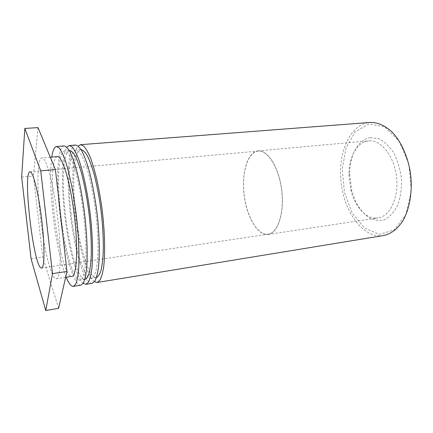 <?xml version="1.0" encoding="UTF-8"?>
<svg xmlns="http://www.w3.org/2000/svg" width="433" height="433" viewBox="0 0 433 433"><rect width="100%" height="100%" fill="white"/><g stroke="black" fill="none" stroke-linecap="round" stroke-linejoin="round"><path stroke-width="0.32" stroke-dasharray="2.17 1.62" d="M368.905 123.887L355.26 131.805L345.956 148.124L342.227 169.487L344.414 192.29L352.159 212.955L364.397 228.007L379.303 234.372L394.219 229.928L405.905 214.514L411.35 190.785L408.898 164.123L399.118 141.034L384.607 126.804L368.905 123.887M383.67 235.52C363.2 239.119 343.466 211.326 341.004 181.081C338.049 153.607 349.334 126.008 367.785 122.745L370.085 122.442M370.204 137.678L378.518 138.592C384.158 141.331 389.24 146.11 393.759 152.925C397.667 160.708 400.233 169.352 401.44 178.851C401.721 188.35 400.53 197.015 397.862 204.841C394.447 211.721 390.165 216.597 385.013 219.477C379.622 221.03 374.236 220.446 368.867 217.734C363.747 213.907 359.358 208.592 355.688 201.783L351.65 190.406L349.664 173.86C349.588 155.566 358.134 139.345 370.204 137.678M94.464 281.704C86.8 276.368 78.265 244.585 74.763 212.625C71.293 182.434 72.343 152.681 78.167 146.073M375.259 218.102L377.993 217.956C389.981 216.473 399.074 197.545 396.487 176.626C394.046 155.691 380.731 139.458 368.732 140.855L367.98 140.941C356.83 142.397 348.874 157.444 348.949 174.51L350.8 189.941C354.551 205.513 364.7 217.799 375.259 218.102M257.565 150.949L258.165 150.873C267.756 149.65 279.101 167.603 281.78 190.406C284.578 213.193 277.807 233.322 268.2 234.405C257.722 235.909 246.826 217.166 244.163 195.559C241.343 173.974 247.14 152.708 257.565 150.949M265.981 234.237C255.67 233.1 245.868 213.631 243.931 192.669C241.858 171.706 247.985 152.086 258.176 151.095C267.718 149.878 279.004 167.739 281.666 190.417C284.449 213.085 277.721 233.111 268.157 234.188L265.981 234.237M81.106 149.661L80.966 149.672C73.821 150.078 71.883 180.886 75.591 212.7C79.201 246.193 88.9 278.922 96.326 277.542L96.467 277.515M71.044 213.236C74.682 246.821 84.202 279.675 91.379 278.338C93.057 277.645 94.518 275.42 95.753 271.67C96.824 267.053 97.549 261.077 97.939 253.754C98.237 241.63 97.533 227.958 95.834 212.744C93.885 197.556 91.325 184.106 88.164 172.399C86.053 165.374 83.932 159.745 81.799 155.512C79.71 152.162 77.767 150.348 75.97 150.067C69.064 150.457 67.321 181.34 71.044 213.236M75.569 145.066C68.078 145.515 66.249 178.91 70.243 213.16C74.151 249.208 84.386 284.714 92.175 283.296M83.201 283.285C76.105 277.25 68.073 245.587 64.56 213.832C61.102 183.857 61.708 154.321 66.855 147.204M69.681 150.57C63.072 150.938 61.583 181.909 65.323 213.918C68.993 247.616 78.286 280.627 85.149 279.339M60.723 214.459C64.414 248.25 73.518 281.39 80.127 280.146C81.675 279.469 82.995 277.255 84.099 273.499C85.041 268.866 85.653 262.869 85.934 255.508C86.091 243.314 85.301 229.55 83.574 214.216C81.621 198.909 79.125 185.351 76.089 173.541C74.07 166.451 72.057 160.773 70.043 156.492C68.084 153.103 66.271 151.269 64.609 150.976C58.249 151.328 56.967 182.363 60.723 214.459M64.192 145.937C57.291 146.349 55.954 179.917 59.987 214.378C63.949 250.642 73.74 286.451 80.911 285.141M66.184 277.234C60.923 264.374 55.846 239.73 53.07 215.196C50.374 190.823 49.936 171.463 51.754 157.109M57.394 156.638C51.9 156.908 50.97 185.541 54.466 215.38C57.919 246.805 66.081 277.466 71.775 276.357M40.291 217.063C43.814 248.748 51.435 279.772 56.398 278.776C60.75 278.738 61.692 250.907 57.632 217.334C53.627 183.749 46.12 156.935 41.882 157.926C37.092 158.142 36.751 186.969 40.291 217.063M37.985 127.605L33.449 176.014L42.759 257.164L58.607 308.296M21.65 177.119L33.449 176.014M31.089 258.837L42.759 257.164M268.2 234.405L377.993 217.956M258.165 150.873L368.732 140.855M350.8 189.941L351.65 190.406M348.949 174.51L349.664 173.86M41.568 268.103L268.157 234.188M30.001 171.809L258.176 151.095M80.966 149.672L75.97 150.067M96.326 277.542L91.379 278.338M69.345 150.597L64.609 150.976M84.814 279.393L80.127 280.146M50.293 157.228L41.882 157.926M65.632 277.326L56.398 278.776"/><path stroke-width="0.65" d="M78.167 146.073L80.576 144.682L370.085 122.442C377.668 122.236 385.061 125.505 392.282 132.249C401.478 141.981 408.389 157.72 410.69 174.921C412.525 192.182 409.542 209.107 402.912 220.738C397.494 228.997 391.086 233.928 383.67 235.52L97.127 282.484L94.464 281.704M80.576 144.682L83.656 146.008C85.875 148.411 88.175 152.438 90.551 158.094C95.292 170.645 99.742 190.585 102.399 211.954C104.878 233.349 105.279 253.77 103.644 267.091C102.675 273.142 101.398 277.602 99.806 280.465L97.127 282.484M40.859 267.886C33.06 263.383 22.619 171.657 30.001 171.809C32.957 171.084 38.472 192.674 41.649 219.25C44.859 245.825 44.61 268.108 41.568 268.103L40.859 267.886M96.467 277.515C98.183 276.719 99.677 274.425 100.949 270.63C102.047 265.986 102.81 260.017 103.227 252.731C103.568 240.688 102.902 227.141 101.219 212.094C99.287 197.08 96.732 183.76 93.544 172.145C91.417 165.162 89.263 159.544 87.093 155.29C84.96 151.907 82.963 150.029 81.106 149.661M85.94 284.319L92.175 283.296L94.757 281.288C96.283 278.43 97.501 273.965 98.415 267.903C99.936 254.555 99.46 234.069 96.976 212.608C94.87 196.203 92.11 181.698 88.7 169.076C86.421 161.514 84.132 155.458 81.837 150.906C79.591 147.312 77.502 145.364 75.569 145.066L69.269 145.548L72.132 146.901C74.211 149.336 76.381 153.406 78.633 159.111C83.152 171.782 87.466 191.889 90.14 213.426C92.64 234.984 93.214 255.54 91.828 268.92C90.984 274.998 89.842 279.464 88.397 282.327L85.94 284.319L83.201 283.285M66.855 147.204L69.269 145.548M84.814 279.393L85.149 279.339C86.752 278.657 88.137 276.438 89.301 272.682C90.297 268.059 90.962 262.073 91.293 254.723C91.509 242.561 90.762 228.841 89.046 213.561C87.093 198.303 84.57 184.794 81.48 173.032C79.418 165.974 77.355 160.313 75.288 156.053C73.274 152.681 71.402 150.857 69.681 150.57L69.345 150.597M73.318 286.386L80.911 285.141L83.277 283.16C84.657 280.303 85.734 275.832 86.519 269.743C87.791 256.336 87.141 235.72 84.63 214.091C82.519 197.556 79.824 182.932 76.544 170.201C74.368 162.57 72.197 156.454 70.032 151.859C67.921 148.227 65.978 146.251 64.192 145.937L56.517 146.527L59.132 147.913C61.053 150.381 63.072 154.5 65.188 160.264C69.442 173.065 73.605 193.367 76.295 215.093C78.822 236.835 79.585 257.543 78.487 270.988C77.794 277.088 76.809 281.569 75.531 284.421L73.318 286.386C71.126 286.57 68.75 283.518 66.184 277.234M51.754 157.109C52.756 150.392 54.342 146.868 56.517 146.527M65.632 277.326L71.775 276.357C76.755 276.205 78.341 248.553 74.319 215.325C70.357 182.093 62.271 155.604 57.394 156.638L50.293 157.228M40.756 170.878L52.501 273.667L45.763 310.558L58.607 308.296L66.963 271.437L55.413 169.547L37.985 127.605L24.833 128.449L40.756 170.878L55.413 169.547M52.501 273.667L66.963 271.437M45.763 310.558L31.089 258.837L21.65 177.119L24.833 128.449"/></g></svg>
